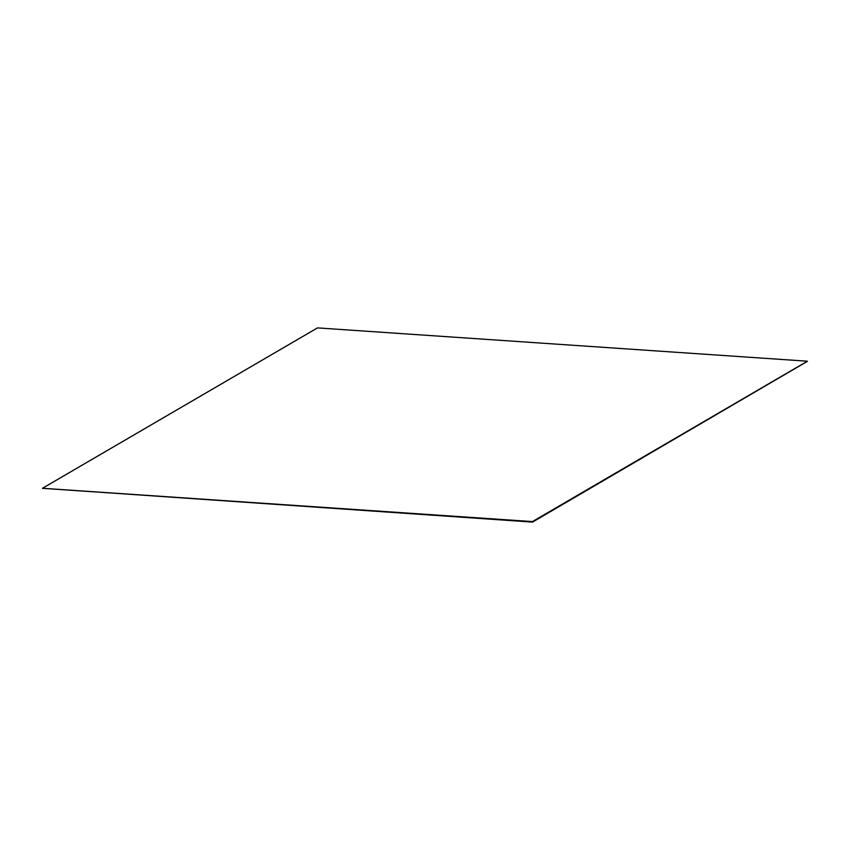<?xml version="1.0" encoding="UTF-8"?>
<svg xmlns="http://www.w3.org/2000/svg" width="850" height="850" viewBox="0 0 850 850"><rect width="100%" height="100%" fill="white"/><g stroke="black" fill="none" stroke-linecap="round" stroke-linejoin="round"><path stroke-width="1.27" d="M532.536 522.102L807.415 361.324L532.536 522.102L42.5 488.272L317.464 327.898L807.394 361.207L532.429 521.581L42.5 488.272M807.394 361.207L532.451 521.698L42.511 488.336L532.429 521.581"/></g></svg>
